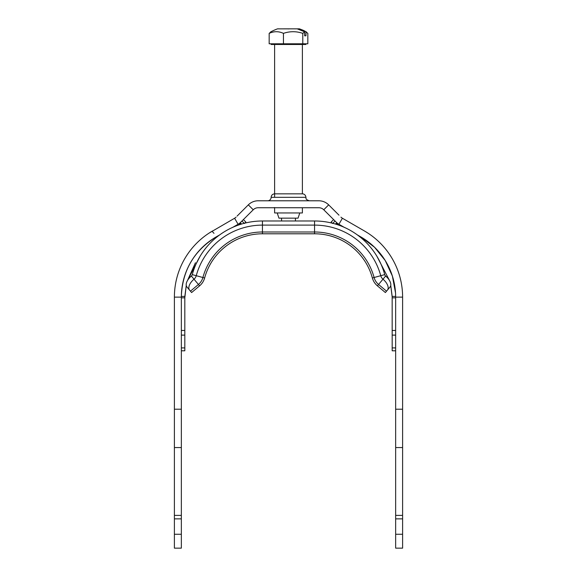 <?xml version="1.0" encoding="UTF-8"?>
<svg xmlns="http://www.w3.org/2000/svg" width="577" height="577" viewBox="0 0 577 577"><rect width="100%" height="100%" fill="white"/><g stroke="black" fill="none" stroke-linecap="round" stroke-linejoin="round"><path stroke-width="0.87" d="M388.516 288.825L385.386 292.546L377.408 285.846A15.629 15.629 0 0 1 372.367 277.977A59.921 59.921 0 0 0 314.552 233.793L262.448 233.793A59.921 59.921 0 0 0 204.633 277.977A15.629 15.629 0 0 1 199.592 285.846L191.614 292.546L189.581 290.123A10.422 5.525 -40 0 1 194.009 279.196L191.362 276.037A10.422 5.525 140 0 0 186.926 286.964L189.581 290.123M195.336 289.423L191.874 292.323M387.419 290.123L386.54 291.169L378.562 284.475L382.991 279.196A10.422 5.525 40 0 1 387.419 290.123L390.074 286.964A10.422 5.525 -140 0 0 385.638 276.037A2.82 2.82 0 0 1 384.729 274.616A72.731 72.731 0 0 0 314.552 220.984L262.448 220.984A72.731 72.731 0 0 0 192.271 274.616A2.82 2.82 0 0 1 191.362 276.037M204.633 277.977L202.895 277.508A13.834 13.834 0 0 1 198.438 284.475L199.592 285.846L195.603 289.2M187.806 288.01L186.926 286.964M385.638 276.037L382.991 279.196A6.946 6.946 0 0 1 380.748 275.698A68.605 68.605 0 0 0 314.552 225.109L262.448 225.109A68.605 68.605 0 0 0 196.252 275.698A6.946 6.946 0 0 1 194.009 279.196L198.438 284.475L190.46 291.169M377.408 285.846L378.562 284.475A13.834 13.834 0 0 1 374.105 277.508L372.367 277.977A59.921 59.921 0 0 0 314.552 233.793L314.552 220.984M174.391 534.259L174.391 548.15L181.344 548.15L181.344 534.259L174.391 534.259L174.391 518.867L181.344 518.867L181.344 296.434C182.419 270.519 193.995 250.699 216.079 236.967L219.7 234.875M181.344 518.867L181.344 534.259M181.344 447.564L174.391 447.564L174.391 518.867M174.391 447.564L174.391 409.208L181.344 409.208M216.079 236.967A69.471 69.471 0 0 0 181.344 297.126L174.391 297.126L174.391 409.208M395.656 534.259L395.656 548.15L402.609 548.15L402.609 534.259L395.656 534.259L395.656 518.867L402.609 518.867L402.609 534.259M395.656 515.391L395.656 409.208L402.609 409.208L402.609 515.391L395.656 515.391L395.656 518.867M390.759 285.464L392.158 296.412L395.656 296.434L395.656 409.208M402.609 409.208L402.609 297.126L395.656 297.126A69.471 69.471 0 0 0 360.921 236.967L374.545 247.252L385.248 260.544L392.382 276.051L395.526 292.849M402.609 518.867L402.609 515.391M402.609 447.564L395.656 447.564M241.547 224.049L240.227 222.729L253.238 209.776A6.946 6.946 0 0 1 258.15 207.742L318.85 207.742A6.946 6.946 0 0 1 323.762 209.776L336.773 222.729L335.453 224.049M302.391 44.479L302.391 193.843A3.476 3.476 0 0 1 305.868 197.32L271.132 197.32A3.476 3.476 0 0 1 267.656 200.789M338.995 215.178L328.674 204.864A13.891 13.891 0 0 0 318.85 200.789L258.15 200.789A13.891 13.891 0 0 0 248.326 204.864L237.097 216.087M302.391 193.843L274.609 193.843C272.495 194.052 271.341 195.206 271.132 197.32M213.995 233.353L212.084 231.247L209.343 232.942L234.601 218.243A6.946 6.946 0 0 0 236.043 217.14M367.657 232.942L364.895 231.24M402.609 297.126A76.416 76.416 0 0 0 364.397 230.944L364.916 231.247M364.397 230.944L342.399 218.243L338.923 224.265L344.606 227.547M340.957 217.14A6.946 6.946 0 0 0 342.399 218.243M333.593 219.599L331.133 222.051L333.593 219.599L331.133 222.051L332.583 223.501M336.045 222.051A13.891 13.891 0 0 0 338.923 224.265L337.956 223.652L337.055 224.554M392.158 296.412L392.187 350.794L395.656 350.794M376.839 256.159L389.554 280.61M338.923 224.265L344.13 227.273M357.3 234.875L360.921 236.967M200.161 256.159L187.446 280.61M186.241 285.464L184.842 296.412L181.344 296.434M181.344 297.819L184.813 297.84L186.248 285.492M195.444 262.744L187.489 280.53M232.394 227.547L238.077 224.265L234.601 218.243M239.181 223.551L239.945 224.554M240.955 222.051A13.891 13.891 0 0 1 238.077 224.265L232.87 227.273M239.044 223.652L239.765 223.111L240.897 224.251M184.813 297.84L184.813 350.794L181.344 350.794M243.407 219.599L245.867 222.051L243.407 219.599L245.867 222.051L244.417 223.501M174.391 297.126A76.416 76.416 0 0 1 212.603 230.944M270.555 32.045C269.791 32.211 277.97 28.259 278.15 28.864L297.213 28.85L304.656 31.822L302.781 33.365C296.333 31.165 289.892 31.165 283.451 33.365C278.684 31.165 273.924 31.165 269.17 33.365L271.039 31.822M302.781 33.365L302.781 43.787L307.829 43.787L307.829 33.365L305.961 31.822C303.985 30.451 301.504 29.463 298.525 28.85L293.462 28.85M297.213 28.85L298.85 28.864C299.03 28.259 307.209 32.211 306.445 32.045L305.961 31.822L305.961 35.796L304.656 35.796L304.656 31.822M288.601 28.915L287.945 28.9M283.451 33.365L283.451 43.787L269.17 43.787L269.17 33.365M302.781 43.787L283.451 43.787M283.538 28.85L287.945 28.85M304.656 35.796L305.961 35.796M277.212 212.949L278.951 218.156L298.049 218.156L299.788 212.949M302.391 207.742L302.391 212.949L274.609 212.949L274.609 207.742M305.868 43.787L305.868 44.479L271.132 44.479L271.132 43.787M262.448 233.793L262.448 231.997A61.717 61.717 0 0 0 202.895 277.508L192.271 274.616M384.729 274.616L374.105 277.508A61.717 61.717 0 0 0 314.552 231.997L262.448 231.997L262.448 220.984M372.367 277.977A59.921 59.921 0 0 0 314.552 233.793M336.102 224.251L337.235 223.111M392.187 297.84L395.656 297.819M395.656 330.455L392.187 330.455M335.035 221.041L332.778 223.306M395.656 347.909L392.187 347.909M395.656 335.114L392.187 335.114M328.674 204.864L323.762 209.776M241.965 221.041L244.222 223.306M181.344 330.455L184.813 330.455M181.344 335.114L184.813 335.114M181.344 347.909L184.813 347.909M253.238 209.776L248.326 204.864M174.391 515.391L181.344 515.391M274.609 207.554L273.484 207.742M305.868 197.32C306.531 198.344 304.591 199.137 309.344 200.789M377.041 256.505L389.425 280.386M390.737 285.572L392.187 297.126M184.813 297.126L186.263 285.572M187.575 280.386L199.959 256.505M281.554 218.156L281.554 220.984M295.446 218.156L295.446 220.984M274.609 44.479L274.609 197.32"/></g></svg>
